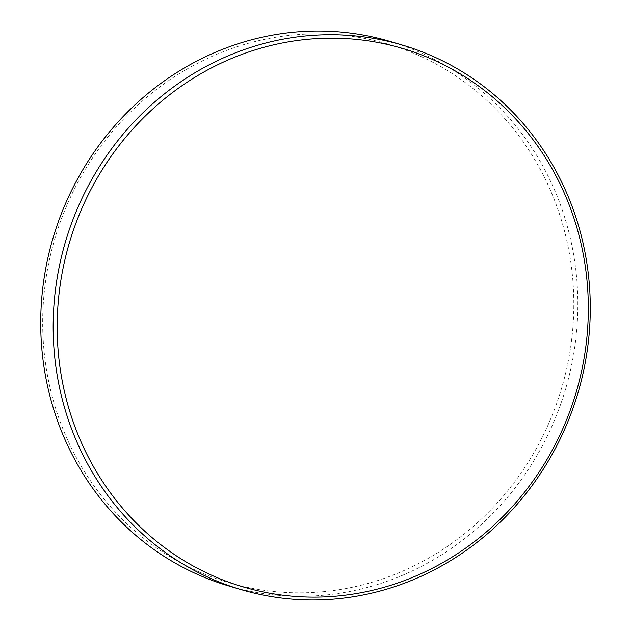 <?xml version="1.0" encoding="UTF-8"?>
<svg xmlns="http://www.w3.org/2000/svg" width="631" height="631" viewBox="0 0 631 631"><rect width="100%" height="100%" fill="white"/><g stroke="black" fill="none" stroke-linecap="round" stroke-linejoin="round"><path stroke-width="0.47" stroke-dasharray="3.15 2.37" d="M277.254 37.016A280.787 264.192 106.5 0 0 44.493 355.174A280.787 264.192 106.5 0 0 339.249 589.685A280.787 264.192 106.5 0 0 572.001 271.527A280.787 264.192 106.5 0 0 277.254 37.016M228.532 585.883A283.95 267.165 106.5 0 0 340.622 593.101A283.95 267.165 106.5 0 0 576.647 330.873A283.95 267.165 106.5 0 0 390.021 41.425"/><path stroke-width="0.95" d="M402.468 45.117L390.021 41.425A283.95 267.165 106.5 0 0 277.932 34.208A283.95 267.165 106.5 0 0 41.906 296.436A283.95 267.165 106.5 0 0 228.532 585.883L240.979 589.575A283.95 267.165 106.5 0 0 353.068 596.792A283.95 267.165 106.5 0 0 589.094 334.564A283.95 267.165 106.5 0 0 402.468 45.117A283.95 267.165 106.5 0 0 290.378 37.899A283.95 267.165 106.5 0 0 54.353 300.127A283.95 267.165 106.5 0 0 240.979 589.575M291.751 41.315A280.787 264.192 106.5 0 0 58.998 359.473A280.787 264.192 106.5 0 0 353.746 593.984A280.787 264.192 106.5 0 0 586.507 275.826A280.787 264.192 106.5 0 0 291.751 41.315"/></g></svg>

